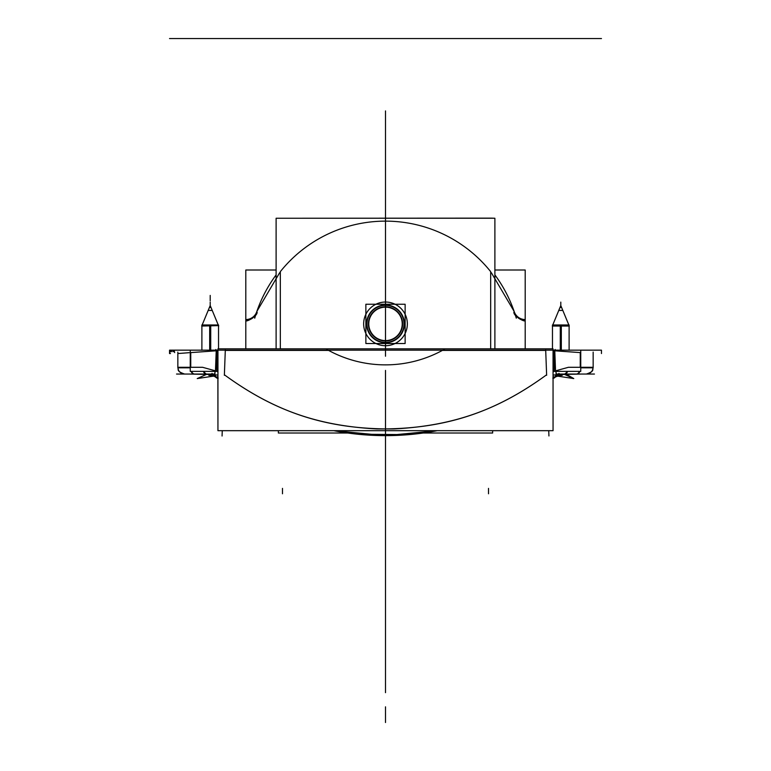 <?xml version="1.0" encoding="UTF-8"?>
<svg xmlns="http://www.w3.org/2000/svg" width="771" height="771" viewBox="0 0 771 771"><rect width="100%" height="100%" fill="white"/><g stroke="black" fill="none" stroke-linecap="round" stroke-linejoin="round"><path stroke-width="1.16" d="M494.886 348.849L494.886 218.251L491.243 218.135L276.114 218.251L276.114 348.849M384.131 345.678A21.848 21.848 0 0 0 407.348 323.878A21.848 21.848 0 0 0 384.131 302.078A21.848 21.848 0 0 1 407.348 323.878A21.848 21.848 0 0 1 384.131 345.678M492.64 433.013L492.64 430.681L492.64 433.013L423.308 433.013L385.5 435.644L347.692 433.013L278.36 433.013L278.36 430.681M386.869 302.078A21.848 21.848 0 0 0 363.652 323.878A21.848 21.848 0 0 0 386.869 345.678A21.848 21.848 0 0 1 363.652 323.878A21.848 21.848 0 0 1 386.869 302.078M494.886 218.251L276.114 218.251M280.326 271.643L280.326 348.849L280.326 271.643A134.752 134.752 0 0 1 490.674 271.643A134.752 134.752 0 0 0 280.326 271.643A134.752 134.752 0 0 1 490.674 271.643A134.752 134.752 0 0 0 280.326 271.643A134.752 134.752 0 0 1 490.674 271.643L490.674 348.849L490.674 271.643M169.533 353.542L169.533 350.169L601.467 350.169L601.467 353.542L601.467 350.169L169.533 350.169L169.533 353.542M169.803 352.607L170.237 350.42L171.519 350.42L171.547 351.643L170.921 351.643C170.362 353.706 170.362 353.706 170.921 351.643M173.542 351.643C174.101 353.706 174.101 353.706 173.542 351.643L172.916 351.643L172.945 350.42L174.236 350.42L174.66 352.607M212.613 375.14L208.912 374.214L208.854 375.4L212.825 375.4M189.435 374.041L210.223 374.484M176.549 374.041L214.415 374.041L176.549 374.041M556.585 374.041L594.451 374.041L556.585 374.041M207.014 374.041L206.358 374.041A6.746 3.768 90 0 1 203.361 371.381A6.746 3.768 90 0 0 206.358 374.041A6.746 3.768 90 0 1 203.361 371.381A6.746 3.768 90 0 0 206.358 374.041L209.163 374.243M207.158 374.06L197.231 378.571L214.068 376.036L216.911 378.108L218.183 378.108L216.911 378.108C213.798 375.323 210.184 373.974 206.088 374.051L194.523 374.041A6.746 3.768 -90 0 1 191.516 371.381A6.746 3.768 90 0 0 194.523 374.041A6.746 3.768 -90 0 1 191.516 371.381A6.746 3.768 90 0 0 194.523 374.041L207.707 374.051M552.817 378.108L554.089 378.108C557.202 375.323 560.816 373.974 564.912 374.051L576.477 374.041A6.746 3.768 -90 0 0 579.484 371.381A6.746 3.768 90 0 1 576.477 374.041L563.293 374.051M564.642 374.041L563.987 374.041L564.642 374.041A6.746 3.768 -90 0 0 567.639 371.381A6.746 3.768 -90 0 1 564.642 374.041L563.987 374.041L564.642 374.041A6.746 3.768 -90 0 0 567.639 371.381A6.746 3.768 -90 0 1 564.642 374.041L563.987 374.041L564.642 374.041M206.58 374.041L206.088 374.051M214.993 372.277A6.746 3.373 -59 0 0 215.764 376.643A6.746 3.373 -59 0 1 214.993 372.277A6.746 3.373 121 0 0 215.764 376.643L209.885 374.378L215.764 376.643A6.746 3.373 -59 0 1 214.993 372.277A6.746 3.373 121 0 0 215.764 376.643L209.885 374.378L214.348 375.872L209.885 374.378L217.605 377.906A18.282 18.282 0 0 0 209.375 374.292A18.282 18.282 0 0 1 217.605 377.906L215.938 376.749L214.955 374.87M206.214 374.041L203.13 371.381M215.466 370.861L202.59 367.295L190.745 367.295L190.745 352.607L216.217 350.805L215.466 370.861L216.217 350.805L215.466 370.861L202.59 367.295L190.745 367.295L202.59 367.295L190.745 367.295L190.745 352.607L190.745 367.295L202.59 367.295L215.466 370.861L202.59 367.295L215.466 370.861L216.217 350.805L215.466 370.861M215.947 376.759L217.605 377.906A18.282 18.282 0 0 1 217.942 378.166L217.779 378.041M216.728 377.26L217.605 377.906A18.282 18.282 0 0 1 217.942 378.166A272.973 272.973 0 0 1 211.967 373.386A272.973 272.973 0 0 0 217.942 378.166L217.942 377.318M217.673 377.626L217.942 376.711M217.518 377.8A6.746 1.494 -52 0 1 217.942 375.814A6.746 1.494 128 0 0 217.518 377.8A6.746 1.494 -52 0 1 217.942 375.814A6.746 1.494 128 0 0 217.518 377.8A6.746 1.494 -52 0 1 217.942 375.814M217.942 371.844L216.728 371.343L217.942 371.844M215.841 349.475L215.813 350.285M215.022 371.381L214.887 374.87L217.942 375.024M225.296 350.42L224.38 374.783C276.779 413.073 327.627 429.582 394.145 428.927C453.512 425.794 498.365 410.018 546.62 374.783C494.153 413.121 443.344 429.572 376.817 428.927C317.459 425.794 272.568 409.979 224.38 374.783C276.779 413.073 327.627 429.582 394.145 428.927C453.512 425.794 498.365 410.018 546.62 374.783L545.704 350.42L442.361 350.42L545.704 350.42L442.361 350.42L545.704 350.42L546.62 374.783C494.153 413.121 443.344 429.572 376.817 428.927C317.459 425.794 272.568 409.979 224.38 374.783L225.296 350.42L224.38 374.783L225.296 350.42L328.639 350.42L225.296 350.42L328.639 350.42L225.296 350.42L224.38 374.783C272.568 409.979 317.459 425.794 376.817 428.927C443.344 429.572 494.153 413.121 546.62 374.783L545.704 350.42M190.244 350.285L190.244 371.381L216.728 371.381L216.728 350.285M191.092 371.381A6.746 3.768 90 0 0 194.09 374.041M177.86 366.774C178.005 371.14 180.25 373.559 184.587 374.041C175.422 370.89 179.142 369.348 177.841 367.295L190.244 367.295C173.967 367.295 173.967 367.295 190.244 367.295M554.397 377.173L553.058 378.166A272.973 272.973 0 0 0 559.033 373.386A272.973 272.973 0 0 1 553.058 378.166A18.282 18.282 0 0 1 561.625 374.292A18.282 18.282 0 0 0 553.395 377.906L561.115 374.378L555.236 376.643A6.746 3.373 -121 0 0 556.007 372.277A6.746 3.373 59 0 1 555.236 376.643A6.746 3.373 -121 0 0 556.007 372.277A6.746 3.373 59 0 1 555.236 376.643L561.115 374.378L555.236 376.643A6.746 3.373 -121 0 0 556.007 372.277M437.282 430.681A272.973 272.973 0 0 1 333.718 430.681L385.5 435.644L437.282 430.681A272.973 272.973 0 0 1 333.718 430.681L385.5 435.644L437.282 430.681L385.5 435.644L333.718 430.681L385.5 435.644L437.282 430.681M357.532 434.208L408.803 434.642M563.842 374.06L573.769 378.571L556.932 376.036L572.863 378.416M557.433 375.516L562.088 374.214L562.146 375.4L558.175 375.4M560.777 374.484L581.565 374.041M573.769 378.571L566.724 374.484M580.756 367.295C597.033 367.295 597.033 367.295 580.756 367.295C597.033 367.295 597.033 367.295 580.756 367.295L593.159 367.295C591.858 369.348 595.578 370.89 586.413 374.041C590.75 373.559 592.995 371.14 593.14 366.774M579.908 371.381A6.746 3.768 90 0 1 576.91 374.041M568.41 367.295L580.255 367.295L568.41 367.295L555.534 370.861L554.783 350.805L555.534 370.861L554.783 350.805L580.255 352.607L580.255 367.295L580.255 352.607C597.265 353.793 597.265 353.793 580.255 352.607C597.265 353.793 597.265 353.793 580.255 352.607C597.265 353.793 597.265 353.793 580.255 352.607L580.255 367.295L568.41 367.295L555.534 370.861L554.783 350.805L580.255 352.607C597.265 353.793 597.265 353.793 580.255 352.607C597.265 353.793 597.265 353.793 580.255 352.607L580.255 367.295L568.41 367.295L555.534 370.861L568.41 367.295L580.255 367.295L580.255 352.607C597.265 353.793 597.265 353.793 580.255 352.607C597.265 353.793 597.265 353.793 580.255 352.607L554.783 350.805L555.534 370.861L568.41 367.295M564.786 374.041L567.87 371.381M555.101 376.72L553.058 378.166A18.282 18.282 0 0 1 553.385 377.906L555.062 376.749L556.045 374.87M561.837 374.243L563.987 374.041M564.42 374.041L576.477 374.041A6.746 3.768 -90 0 0 579.484 371.381A6.746 3.768 -90 0 1 576.477 374.041L564.921 374.041M553.318 377.626L553.058 376.711M554.272 371.343L553.058 371.844L554.272 371.343M553.058 375.814A6.746 1.494 52 0 1 553.482 377.8A6.746 1.494 -128 0 0 553.058 375.814A6.746 1.494 52 0 1 553.482 377.8A6.746 1.494 -128 0 0 553.058 375.814A6.746 1.494 -128 0 1 553.482 377.8M553.058 378.166L553.058 377.318M217.942 430.681L217.942 348.849L553.058 348.849L553.058 430.681L217.942 430.681L217.875 378.108M444.433 349.273A119.139 119.139 0 0 1 326.567 349.273M553.058 375.024L556.113 374.87L555.978 371.381M555.187 350.285L555.159 349.475M554.272 350.285L554.272 371.381L580.756 371.381L580.756 350.285M580.756 367.815L593.159 367.815L593.159 352.087L593.159 367.815M177.841 352.087L177.841 367.815L190.244 367.815M177.841 353.542L189.146 352.694M279.7 272.655L256.926 311.32M514.074 311.32L491.3 272.655M254.719 318.182A136.101 136.101 0 0 1 276.114 274.89A136.101 136.101 0 0 0 254.719 318.182M494.886 274.89A136.101 136.101 0 0 1 516.281 318.182A136.101 136.101 0 0 0 494.886 274.89M513.881 312.178C515.953 316.968 519.702 319.849 525.109 320.832C524.184 321.873 513.563 316.216 513.881 312.178M524.511 319.541A11.575 11.575 0 0 1 514.093 311.243M525.196 270.004L525.196 348.849L525.196 270.004L494.886 270.004M276.114 270.004L245.804 270.004L245.804 348.849M256.907 311.243A11.575 11.575 0 0 1 246.489 319.541M552.47 348.849L552.47 324.967L561.317 324.967L561.317 350.285M552.47 325.632L569.114 325.632L552.47 325.632M568.844 324.967L560.796 305.538L552.749 324.967L560.796 305.538L552.749 324.967L560.796 305.538L552.749 324.967L560.796 305.538L568.844 324.967L560.796 305.538L568.844 324.967L560.796 305.538L552.768 324.967L560.796 305.538L558.773 310.424L560.796 305.538L568.825 324.967M569.268 326.037L552.325 326.037M569.114 350.285L569.114 324.967L560.276 324.967L560.276 350.285M562.82 310.424L558.773 310.424M201.886 325.632L218.53 325.632L201.886 325.632L210.204 325.632L201.886 325.632L201.886 324.967L210.724 324.967L210.724 350.285M202.156 324.967L210.204 305.538L202.156 324.967L210.204 305.538L218.251 324.967L210.204 305.538L202.156 324.967L210.204 305.538L218.251 324.967L210.204 305.538L202.156 324.967L210.204 305.538L208.18 310.424L210.204 305.538L218.232 324.967L210.204 305.538L202.175 324.967M201.713 326.037L218.53 325.632L210.204 325.632L218.53 325.632L218.53 348.849M218.694 326.037L218.53 324.967L209.683 324.967L209.683 350.285M212.227 310.424L208.18 310.424M402.549 322.808A17.087 17.087 0 0 1 385.5 340.965A17.087 17.087 0 0 1 368.451 322.808M368.779 323.878A16.721 16.721 0 0 0 385.5 340.599A16.721 16.721 0 0 0 402.221 323.878A16.721 16.721 0 0 1 385.5 340.599A16.721 16.721 0 0 1 368.779 323.878A16.721 16.721 0 0 1 385.5 307.157A16.721 16.721 0 0 1 402.221 323.878A16.721 16.721 0 0 0 385.5 307.157A16.721 16.721 0 0 0 368.779 323.878A16.721 16.721 0 0 1 385.5 307.157A16.721 16.721 0 0 1 402.221 323.878A16.721 16.721 0 0 1 385.5 340.599A16.721 16.721 0 0 1 368.779 323.878A16.721 16.721 0 0 0 385.5 340.599A16.721 16.721 0 0 0 402.221 323.878A16.721 16.721 0 0 1 385.5 340.599A16.721 16.721 0 0 1 368.779 323.878A16.721 16.721 0 0 1 385.5 307.157A16.721 16.721 0 0 1 402.221 323.878A16.721 16.721 0 0 0 385.5 307.157A16.721 16.721 0 0 0 368.779 323.878M365.868 343.509L365.868 304.246L405.132 304.246L405.132 343.509L365.868 343.509M404.38 323.878A18.88 18.88 0 0 0 385.5 304.998A18.88 18.88 0 0 0 366.62 323.878A18.88 18.88 0 0 0 385.5 342.758A18.88 18.88 0 0 0 404.38 323.878A18.88 18.88 0 0 0 385.5 304.998A18.88 18.88 0 0 0 366.62 323.878A18.88 18.88 0 0 0 385.5 342.758A18.88 18.88 0 0 0 404.38 323.878A18.88 18.88 0 0 0 385.5 304.998A18.88 18.88 0 0 0 366.62 323.878A18.88 18.88 0 0 0 385.5 342.758A18.88 18.88 0 0 0 404.38 323.878A18.88 18.88 0 0 0 385.5 304.998A18.88 18.88 0 0 0 366.62 323.878A18.88 18.88 0 0 0 385.5 342.758A18.88 18.88 0 0 0 404.38 323.878A18.88 18.88 0 0 0 385.5 304.998A18.88 18.88 0 0 0 366.62 323.878A18.88 18.88 0 0 0 385.5 342.758A18.88 18.88 0 0 0 404.38 323.878M368.451 324.948A17.087 17.087 0 0 1 385.5 306.791A17.087 17.087 0 0 1 402.549 324.948M403.975 325.044A18.514 18.514 0 0 0 385.5 305.364A18.514 18.514 0 0 0 367.025 325.044M367.025 322.712A18.514 18.514 0 0 0 385.5 342.391A18.514 18.514 0 0 0 403.975 322.712M216.728 350.757L217.942 350.67M190.745 352.607C173.735 353.793 173.735 353.793 190.745 352.607L216.217 350.805L190.745 352.607C173.735 353.793 173.735 353.793 190.745 352.607L190.745 367.295L190.745 352.607C173.735 353.793 173.735 353.793 190.745 352.607L216.217 350.805M553.058 350.67L554.272 350.757M249.052 320.11L248.464 320.312M247.992 320.437L247.491 320.563M246.161 320.803L247.25 320.62M257.119 312.178C255.037 316.968 251.298 319.859 245.891 320.832C246.768 321.883 257.437 316.245 257.119 312.178C255.037 316.968 251.298 319.859 245.891 320.832C246.768 321.883 257.437 316.245 257.119 312.178C255.037 316.968 251.298 319.859 245.891 320.832C246.768 321.883 257.437 316.245 257.119 312.178M385.5 271.643C385.5 204.951 385.5 204.951 385.5 271.643L385.5 351.643L385.5 271.643C385.5 204.951 385.5 204.951 385.5 271.643C385.5 204.951 385.5 204.951 385.5 271.643L385.5 351.643L385.5 271.643C385.5 204.951 385.5 204.951 385.5 271.643M385.5 243.655C385.5 271.257 385.5 271.257 385.5 243.655C385.5 271.257 385.5 271.257 385.5 243.655C385.5 271.257 385.5 271.257 385.5 243.655C385.5 271.257 385.5 271.257 385.5 243.655L385.5 110.928L385.5 243.655M385.5 218.135L385.5 110.928L385.5 218.135M385.5 137.527L385.5 181.214L385.5 137.527M177.841 38.55L183.238 38.55L177.841 38.55M169.533 38.55L601.467 38.55L169.533 38.55M210.204 295.418L210.204 300.815L210.204 295.418M210.204 374.484L210.204 375.4M385.5 676.437L385.5 688.436L385.5 676.437M385.5 340.551L385.5 356.231L385.5 340.551M385.5 708.963L385.5 722.514C385.5 735.601 385.5 735.601 385.5 722.514L385.5 706.834L385.5 722.514C385.5 735.601 385.5 735.601 385.5 722.514L385.5 708.963M282.485 488.38L282.485 493.777M225.315 349.909L224.361 375.304M560.796 374.484L560.796 375.4M564.835 374.041L554.349 377.212M385.5 588.398L385.5 435.644L385.5 588.398M385.5 370.417L385.5 692.657L385.5 370.417M548.933 435.952L548.73 430.681M546.639 375.304L545.685 349.909M554.783 350.805L580.255 352.607M222.067 436.02L222.27 430.681M488.515 488.38L488.515 493.777M560.796 326.037L560.796 350.285M560.796 302.116L560.796 307.504L560.796 302.116M210.204 326.037L210.204 350.285M210.204 302.116L210.204 307.504L210.204 302.116M385.5 280.124L385.5 257.88L385.5 280.124M385.5 323.878L385.5 225.691L385.5 323.878M170.487 353.542L169.639 353.542M209.866 374.378L206.165 374.041M212.651 375.149L213.721 375.583M217.798 378.05L215.591 376.537M185.098 374.022L184.587 374.041M585.902 374.022L586.413 374.041M554.966 376.807L554.445 377.144M593.159 357.301L593.159 352.588M177.841 357.301L177.841 352.588M552.47 325.073L552.47 330.258M569.114 325.073L569.114 330.258M201.886 326.037L201.886 350.285"/></g></svg>
